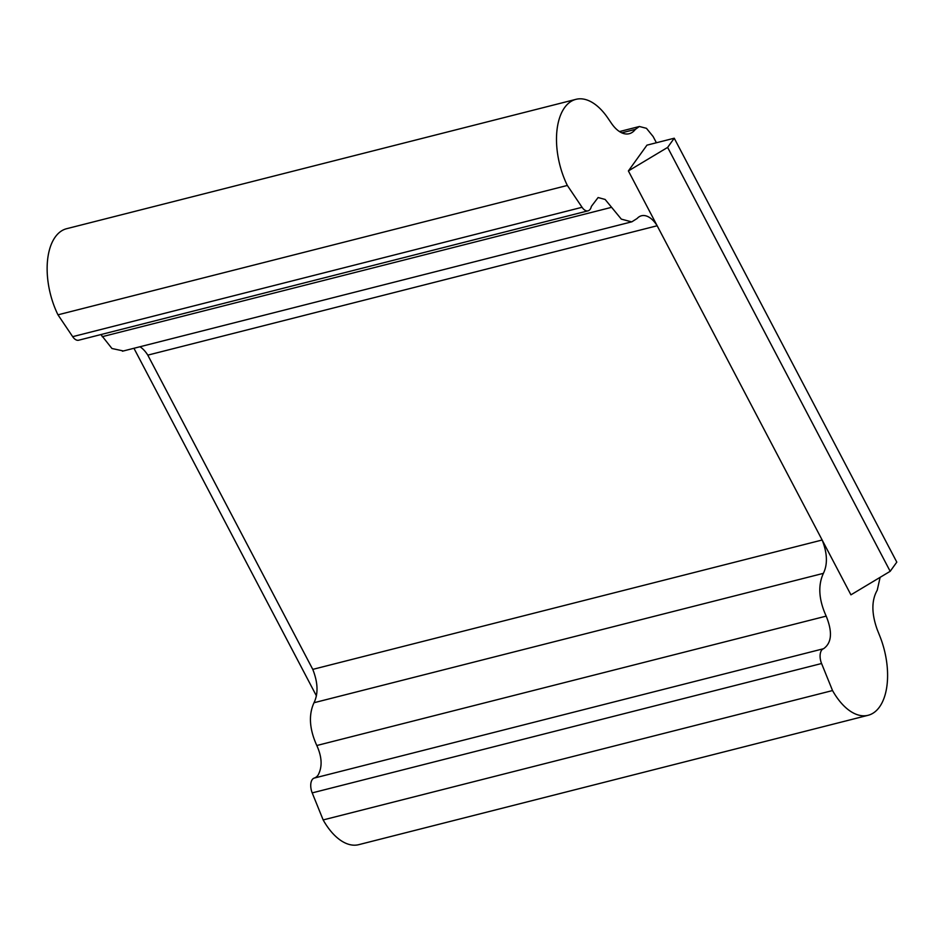 <?xml version="1.0" encoding="UTF-8"?>
<svg xmlns="http://www.w3.org/2000/svg" width="944" height="944" viewBox="0 0 944 944"><rect width="100%" height="100%" fill="white"/><g stroke="black" fill="none" stroke-linecap="round" stroke-linejoin="round"><path stroke-width="1.42" d="M890.18 571.309L896.8 562.128L674.24 138.225L667.632 147.406L890.18 571.309L850.933 594.838L657.166 225.758L628.385 170.935L667.632 147.406M628.385 170.935L646.959 145.152L674.24 138.225M656.399 142.756L653.142 136.55L646.451 128.313L639.348 126.484L635.347 129.375A33.3 17.783 -104.3 0 1 629.211 133.718A33.3 17.783 -104.3 0 1 611.417 123.286L607.794 117.976A59.519 31.789 75.7 0 0 575.982 99.332A59.519 31.789 75.7 0 0 567.344 185.449L582.059 207.291A11.104 5.924 75.7 0 0 588.029 210.842A11.104 5.924 75.7 0 0 591.357 206.417L598.095 197.544L605.116 199.444L621.317 219.126L631.737 221.887L637.094 218.512A27.754 14.821 -104.3 0 1 641.495 215.763A27.754 14.821 -104.3 0 1 657.166 225.758L147.795 355.133A27.754 14.821 75.7 0 0 139.948 346.755M832.537 690.56L323.155 819.935L312.204 792.889A11.104 5.924 -104.3 0 1 312.252 779.579A11.104 5.924 -104.3 0 1 314.187 778.092A22.196 11.859 75.7 0 0 318.081 775.118C322.482 766.953 322.057 757.088 316.806 745.512C309.384 729.087 308.452 714.832 314.01 702.725C318.388 693.687 317.975 682.571 312.771 669.379L822.153 540.003C827.357 553.196 827.77 564.311 823.392 573.35C817.823 585.445 818.755 599.711 826.189 616.125C832.632 632.043 831.758 642.899 823.569 648.717A11.104 5.924 75.7 0 0 821.575 663.514L832.537 690.56A59.519 31.789 75.7 0 0 868.102 715.292A59.519 31.789 75.7 0 0 879.867 636.209L877.2 629.53C871.454 613.388 871.465 600.278 877.236 590.201L880.115 577.35M312.771 669.379L147.795 355.133M868.102 715.292L358.732 844.668A59.519 31.789 -104.3 0 1 323.155 819.935M588.029 210.842L78.659 340.218A11.104 5.924 -104.3 0 1 72.676 336.666L57.973 314.824A59.519 31.789 -104.3 0 1 55.295 236.944A59.519 31.789 -104.3 0 1 66.611 228.708L575.982 99.332M57.973 314.824L567.344 185.449M123.357 350.967L111.947 348.501L100.925 334.565M133.942 348.277L316.429 695.881M823.392 573.35L314.01 702.725M826.189 616.125L316.806 745.512M823.569 648.717L314.187 778.092M312.204 792.889L821.575 663.514M635.347 129.375L621.742 132.833M582.059 207.291L72.676 336.666M611.559 207.326L102.176 336.701M638.722 126.673L619.465 131.57M631.029 222.017L122.449 351.203"/></g></svg>
